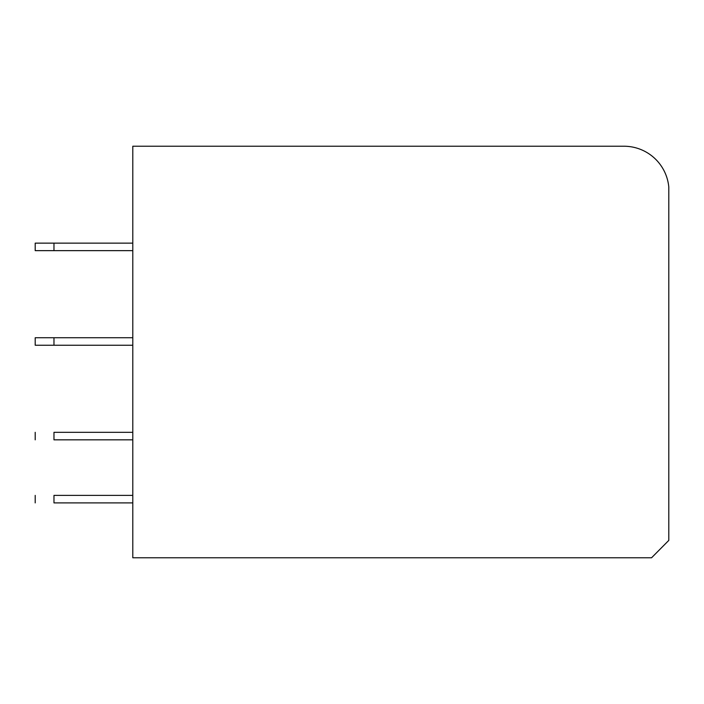 <?xml version="1.0" encoding="UTF-8"?>
<svg xmlns="http://www.w3.org/2000/svg" width="704" height="704" viewBox="0 0 704 704"><rect width="100%" height="100%" fill="white"/><g stroke="black" fill="none" stroke-linecap="round" stroke-linejoin="round"><path stroke-width="1.06" d="M132.792 557.77L132.792 146.23L623.955 146.23A45.038 45.038 0 0 1 668.8 187.07L668.8 540.39L651.57 557.77L132.792 557.77M132.792 243.144L35.2 243.144L35.2 250.65L53.97 250.65L53.97 243.144M132.792 250.65L53.97 250.65M53.97 337.735L35.2 337.735L35.2 345.242L53.97 345.242L53.97 337.735L132.792 337.735M132.792 345.242L53.97 345.242M132.792 432.326L53.97 432.326C29.753 432.326 29.753 432.326 53.97 432.326L53.97 439.833C29.753 439.833 29.753 439.833 53.97 439.833L132.792 439.833M132.792 495.387L53.97 495.387C29.762 495.387 29.762 495.387 53.97 495.387L53.97 502.894C29.753 502.894 29.753 502.894 53.97 502.894L132.792 502.894M35.2 439.833L35.2 432.326M35.2 495.387L35.2 502.894"/></g></svg>
